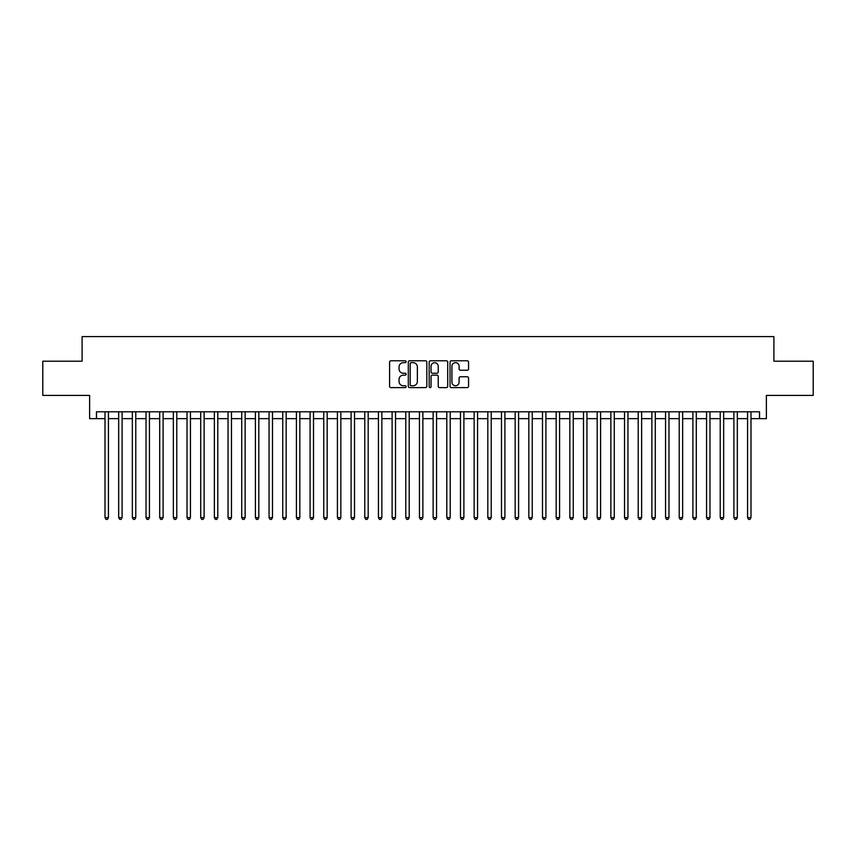 <?xml version="1.0" encoding="UTF-8"?>
<svg xmlns="http://www.w3.org/2000/svg" width="856" height="856" viewBox="0 0 856 856"><rect width="100%" height="100%" fill="white"/><g stroke="black" fill="none" stroke-linecap="round" stroke-linejoin="round"><path stroke-width="1.28" d="M406.129 361.724A0.942 0.942 0 0 0 405.188 360.783L390.925 360.783A1.338 1.338 0 0 0 389.587 362.12L389.587 386.281A1.338 1.338 0 0 0 390.925 387.618L405.188 387.618A0.942 0.942 0 0 0 406.129 386.687A0.942 0.942 0 0 0 405.188 385.746L403.337 385.746A4.291 4.291 0 0 1 399.046 381.444L399.046 379.433A4.291 4.291 0 0 1 403.337 375.142L405.188 375.142A0.942 0.942 0 0 0 406.129 374.2A0.942 0.942 0 0 0 405.188 373.259L403.337 373.259A4.291 4.291 0 0 1 399.046 368.968L399.046 366.957A4.291 4.291 0 0 1 403.337 362.666L405.188 362.666A0.942 0.942 0 0 0 406.129 361.724M467.216 370.241A1.338 1.338 0 0 0 468.564 368.904L468.564 362.12A1.338 1.338 0 0 0 467.216 360.783L451.38 360.783A1.338 1.338 0 0 0 450.042 362.12L450.042 386.281A1.338 1.338 0 0 0 451.38 387.618L467.216 387.618A1.338 1.338 0 0 0 468.564 386.281L468.564 378.095A1.338 1.338 0 0 0 467.216 376.747L460.442 376.747A1.338 1.338 0 0 0 459.105 378.095L459.105 382.151A3.585 3.585 0 0 1 455.51 385.746A3.585 3.585 0 0 1 451.925 382.151L451.925 366.25A3.585 3.585 0 0 1 455.51 362.666A3.585 3.585 0 0 1 459.105 366.25L459.105 368.904A1.338 1.338 0 0 0 460.442 370.241L467.216 370.241M96.461 418.638L96.461 411.8L759.54 411.8L759.54 418.638L766.377 418.638L766.377 395.397L813.2 395.397L813.2 361.211L773.899 361.211L773.899 336.601L82.101 336.601L82.101 361.211L42.8 361.211L42.8 395.397L89.623 395.397L89.623 418.638L105.01 418.638M426.823 362.12A1.338 1.338 0 0 0 425.486 360.783L409.65 360.783A1.338 1.338 0 0 0 408.301 362.12L408.301 386.281A1.338 1.338 0 0 0 409.65 387.618L425.486 387.618A1.338 1.338 0 0 0 426.823 386.281L426.823 362.12M430.515 360.783L446.351 360.783A1.338 1.338 0 0 1 447.699 362.12L447.699 386.281A1.338 1.338 0 0 1 446.351 387.618L439.577 387.618A1.338 1.338 0 0 1 438.229 386.281L438.229 376.48A1.338 1.338 0 0 0 436.892 375.142L432.398 375.142A1.338 1.338 0 0 0 431.05 376.48L431.05 386.687A0.942 0.942 0 0 1 430.119 387.618A0.942 0.942 0 0 1 429.177 386.687L429.177 362.12A1.338 1.338 0 0 1 430.515 360.783M108.423 418.638L118.674 418.638M122.098 418.638L132.348 418.638M135.772 418.638L146.023 418.638M149.436 418.638L159.698 418.638M163.111 418.638L173.361 418.638M176.785 418.638L187.036 418.638M190.449 418.638L200.711 418.638M204.124 418.638L214.375 418.638M217.799 418.638L228.049 418.638M231.473 418.638L241.724 418.638M245.137 418.638L255.398 418.638M258.812 418.638L269.062 418.638M272.486 418.638L282.737 418.638M286.161 418.638L296.411 418.638M299.825 418.638L310.086 418.638M313.499 418.638L323.75 418.638M327.174 418.638L337.425 418.638M340.838 418.638L351.099 418.638M354.512 418.638L364.774 418.638M368.187 418.638L378.438 418.638M381.862 418.638L392.112 418.638M395.526 418.638L405.787 418.638M409.2 418.638L419.451 418.638M422.875 418.638L433.125 418.638M436.549 418.638L446.8 418.638M450.213 418.638L460.475 418.638M463.888 418.638L474.138 418.638M477.562 418.638L487.813 418.638M491.226 418.638L501.488 418.638M504.901 418.638L515.162 418.638M518.576 418.638L528.826 418.638M532.25 418.638L542.501 418.638M545.914 418.638L556.175 418.638M559.589 418.638L569.839 418.638M573.263 418.638L583.514 418.638M586.938 418.638L597.188 418.638M600.602 418.638L610.863 418.638M614.276 418.638L624.527 418.638M627.951 418.638L638.202 418.638M641.625 418.638L651.876 418.638M655.289 418.638L665.551 418.638M668.964 418.638L679.215 418.638M682.639 418.638L692.889 418.638M696.303 418.638L706.564 418.638M709.977 418.638L720.228 418.638M723.652 418.638L733.902 418.638M737.326 418.638L747.577 418.638M750.99 418.638L759.54 418.638M411.126 362.666A0.942 0.942 0 0 0 410.185 363.597L410.185 384.804A0.942 0.942 0 0 0 411.126 385.746L413.074 385.746A4.291 4.291 0 0 0 417.364 381.444L417.364 366.957A4.291 4.291 0 0 0 413.074 362.666L411.126 362.666M438.229 366.315A3.585 3.585 0 0 0 434.645 362.73A3.585 3.585 0 0 0 431.05 366.315L431.05 371.921A1.338 1.338 0 0 0 432.398 373.259L436.892 373.259A1.338 1.338 0 0 0 438.229 371.921L438.229 366.315M108.423 411.8L108.423 517.623L105.01 517.623L105.01 411.8M108.423 517.623L107.396 519.399L106.026 519.399L105.01 517.623M122.098 411.8L122.098 517.623L118.674 517.623L118.674 411.8M122.098 517.623L121.071 519.399L119.701 519.399L118.674 517.623M135.772 411.8L135.772 517.623L132.348 517.623L132.348 411.8M135.772 517.623L134.745 519.399L133.376 519.399L132.348 517.623M149.436 411.8L149.436 517.623L146.023 517.623L146.023 411.8M149.436 517.623L148.409 519.399L147.05 519.399L146.023 517.623M163.111 411.8L163.111 517.623L159.698 517.623L159.698 411.8M163.111 517.623L162.084 519.399L160.714 519.399L159.698 517.623M176.785 411.8L176.785 517.623L173.361 517.623L173.361 411.8M176.785 517.623L175.758 519.399L174.389 519.399L173.361 517.623M190.449 411.8L190.449 517.623L187.036 517.623L187.036 411.8M190.449 517.623L189.433 519.399L188.063 519.399L187.036 517.623M204.124 411.8L204.124 517.623L200.711 517.623L200.711 411.8M204.124 517.623L203.097 519.399L201.738 519.399L200.711 517.623M217.799 411.8L217.799 517.623L214.375 517.623L214.375 411.8M217.799 517.623L216.771 519.399L215.402 519.399L214.375 517.623M231.473 411.8L231.473 517.623L228.049 517.623L228.049 411.8M231.473 517.623L230.446 519.399L229.076 519.399L228.049 517.623M245.137 411.8L245.137 517.623L241.724 517.623L241.724 411.8M245.137 517.623L244.121 519.399L242.751 519.399L241.724 517.623M258.812 411.8L258.812 517.623L255.398 517.623L255.398 411.8M258.812 517.623L257.784 519.399L256.425 519.399L255.398 517.623M272.486 411.8L272.486 517.623L269.062 517.623L269.062 411.8M272.486 517.623L271.459 519.399L270.089 519.399L269.062 517.623M286.161 411.8L286.161 517.623L282.737 517.623L282.737 411.8M286.161 517.623L285.134 519.399L283.764 519.399L282.737 517.623M299.825 411.8L299.825 517.623L296.411 517.623L296.411 411.8M299.825 517.623L298.798 519.399L297.439 519.399L296.411 517.623M313.499 411.8L313.499 517.623L310.086 517.623L310.086 411.8M313.499 517.623L312.472 519.399L311.103 519.399L310.086 517.623M327.174 411.8L327.174 517.623L323.75 517.623L323.75 411.8M327.174 517.623L326.147 519.399L324.777 519.399L323.75 517.623M340.838 411.8L340.838 517.623L337.425 517.623L337.425 411.8M340.838 517.623L339.821 519.399L338.452 519.399L337.425 517.623M354.512 411.8L354.512 517.623L351.099 517.623L351.099 411.8M354.512 517.623L353.485 519.399L352.126 519.399L351.099 517.623M368.187 411.8L368.187 517.623L364.774 517.623L364.774 411.8M368.187 517.623L367.16 519.399L365.79 519.399L364.774 517.623M381.862 411.8L381.862 517.623L378.438 517.623L378.438 411.8M381.862 517.623L380.834 519.399L379.465 519.399L378.438 517.623M395.526 411.8L395.526 517.623L392.112 517.623L392.112 411.8M395.526 517.623L394.509 519.399L393.139 519.399L392.112 517.623M409.2 411.8L409.2 517.623L405.787 517.623L405.787 411.8M409.2 517.623L408.173 519.399L406.814 519.399L405.787 517.623M422.875 411.8L422.875 517.623L419.451 517.623L419.451 411.8M422.875 517.623L421.848 519.399L420.478 519.399L419.451 517.623M436.549 411.8L436.549 517.623L433.125 517.623L433.125 411.8M436.549 517.623L435.522 519.399L434.153 519.399L433.125 517.623M450.213 411.8L450.213 517.623L446.8 517.623L446.8 411.8M450.213 517.623L449.186 519.399L447.827 519.399L446.8 517.623M463.888 411.8L463.888 517.623L460.475 517.623L460.475 411.8M463.888 517.623L462.861 519.399L461.491 519.399L460.475 517.623M477.562 411.8L477.562 517.623L474.138 517.623L474.138 411.8M477.562 517.623L476.535 519.399L475.166 519.399L474.138 517.623M491.226 411.8L491.226 517.623L487.813 517.623L487.813 411.8M491.226 517.623L490.21 519.399L488.84 519.399L487.813 517.623M504.901 411.8L504.901 517.623L501.488 517.623L501.488 411.8M504.901 517.623L503.874 519.399L502.515 519.399L501.488 517.623M518.576 411.8L518.576 517.623L515.162 517.623L515.162 411.8M518.576 517.623L517.548 519.399L516.179 519.399L515.162 517.623M532.25 411.8L532.25 517.623L528.826 517.623L528.826 411.8M532.25 517.623L531.223 519.399L529.853 519.399L528.826 517.623M545.914 411.8L545.914 517.623L542.501 517.623L542.501 411.8M545.914 517.623L544.898 519.399L543.528 519.399L542.501 517.623M559.589 411.8L559.589 517.623L556.175 517.623L556.175 411.8M559.589 517.623L558.561 519.399L557.202 519.399L556.175 517.623M573.263 411.8L573.263 517.623L569.839 517.623L569.839 411.8M573.263 517.623L572.236 519.399L570.866 519.399L569.839 517.623M586.938 411.8L586.938 517.623L583.514 517.623L583.514 411.8M586.938 517.623L585.911 519.399L584.541 519.399L583.514 517.623M600.602 411.8L600.602 517.623L597.188 517.623L597.188 411.8M600.602 517.623L599.575 519.399L598.216 519.399L597.188 517.623M614.276 411.8L614.276 517.623L610.863 517.623L610.863 411.8M614.276 517.623L613.249 519.399L611.88 519.399L610.863 517.623M627.951 411.8L627.951 517.623L624.527 517.623L624.527 411.8M627.951 517.623L626.924 519.399L625.554 519.399L624.527 517.623M641.625 411.8L641.625 517.623L638.202 517.623L638.202 411.8M641.625 517.623L640.598 519.399L639.229 519.399L638.202 517.623M655.289 411.8L655.289 517.623L651.876 517.623L651.876 411.8M655.289 517.623L654.262 519.399L652.903 519.399L651.876 517.623M668.964 411.8L668.964 517.623L665.551 517.623L665.551 411.8M668.964 517.623L667.937 519.399L666.567 519.399L665.551 517.623M682.639 411.8L682.639 517.623L679.215 517.623L679.215 411.8M682.639 517.623L681.611 519.399L680.242 519.399L679.215 517.623M696.303 411.8L696.303 517.623L692.889 517.623L692.889 411.8M696.303 517.623L695.286 519.399L693.916 519.399L692.889 517.623M709.977 411.8L709.977 517.623L706.564 517.623L706.564 411.8M709.977 517.623L708.95 519.399L707.591 519.399L706.564 517.623M723.652 411.8L723.652 517.623L720.228 517.623L720.228 411.8M723.652 517.623L722.625 519.399L721.255 519.399L720.228 517.623M737.326 411.8L737.326 517.623L733.902 517.623L733.902 411.8M737.326 517.623L736.299 519.399L734.93 519.399L733.902 517.623M750.99 411.8L750.99 517.623L747.577 517.623L747.577 411.8M750.99 517.623L749.974 519.399L748.604 519.399L747.577 517.623"/></g></svg>
